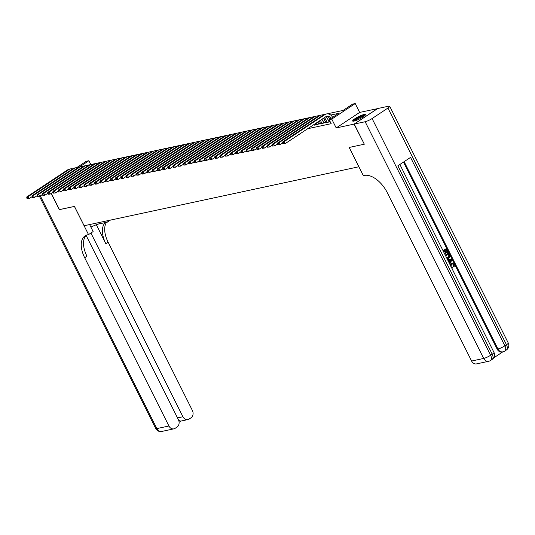 <?xml version="1.0" encoding="UTF-8"?>
<svg xmlns="http://www.w3.org/2000/svg" width="535" height="535" viewBox="0 0 535 535"><rect width="100%" height="100%" fill="white"/><g stroke="black" fill="none" stroke-linecap="round" stroke-linejoin="round"><path stroke-width="0.8" d="M363.967 114.523A7.136 1.264 -26.6 0 0 356.598 117.667A7.136 1.264 -26.6 0 0 352.645 120.997A7.136 1.264 -26.6 0 0 354.083 121.077A7.136 1.264 -26.6 0 0 361.453 117.934A7.136 1.264 -26.6 0 0 365.405 114.604A7.136 1.264 -26.6 0 0 363.967 114.523M327.025 113.868L343.102 110.417L352.605 104.118L355.22 103.556L331.767 119.091L329.152 119.653L338.662 113.353L330.737 115.058M377.563 108.632L359.654 112.417L355.22 103.556M76.672 167.642L86.282 161.282L88.89 160.721L79.427 166.987M90.803 164.533L88.89 160.721M364.295 144.149L354.083 124.107L377.536 108.578M364.168 144.236L349.154 147.459L358.831 166.78L84.149 225.737L74.472 206.416L59.459 209.633L51.286 193.322M325.822 122.428L325.059 122.93L328.196 122.261L329.781 121.211L328.864 121.405M320.599 123.552L319.836 124.053L322.973 123.378L324.558 122.328L323.642 122.528M315.376 124.668L314.613 125.17L317.75 124.501L319.335 123.451L318.419 123.645M312.266 125.678L313.851 124.628M307.672 128.721L331.172 123.679L329.152 119.653M329.246 119.833L328.189 120.061M324.979 120.749L322.966 121.184M319.756 121.873L317.75 122.301M359.654 112.417L336.201 127.945L354.083 124.107M336.201 127.945L331.767 119.091M81.587 166.545L84.47 165.924M86.81 165.422L89.693 164.807M92.033 164.298L94.916 163.683M97.256 163.182L100.139 162.56M102.479 162.058L105.362 161.443M107.702 160.941L110.578 160.319M112.925 159.818L115.801 159.203M118.148 158.694L121.024 158.079M123.364 157.578L126.247 156.956M128.587 156.454L131.47 155.839M133.81 155.337L136.692 154.715M139.033 154.214L141.915 153.599M144.256 153.097L147.132 152.475M149.479 151.973L152.355 151.351M154.702 150.85L157.578 150.235M159.918 149.733L162.8 149.111M165.141 148.61L168.023 147.994M170.364 147.493L173.246 146.871M175.587 146.369L178.469 145.754M180.81 145.246L183.692 144.631M186.033 144.129L188.909 143.507M191.256 143.005L194.131 142.39M196.479 141.889L199.354 141.267M201.695 140.765L204.577 140.15M206.918 139.642L209.8 139.026M212.141 138.525L215.023 137.903M217.364 137.401L220.246 136.786M222.587 136.285L225.462 135.663M227.81 135.161L230.685 134.546M233.033 134.038L235.908 133.422M238.249 132.921L241.131 132.299M243.472 131.797L246.354 131.182M248.695 130.68L251.577 130.058M253.918 129.557L256.8 128.942M259.141 128.433L262.023 127.818M264.364 127.317L267.239 126.695M269.587 126.193L272.462 125.578M274.809 125.076L277.685 124.454M280.026 123.953L282.908 123.338M285.249 122.829L288.131 122.214M290.472 121.712L293.354 121.091M295.695 120.589L298.577 119.974M300.917 119.472L303.8 118.85M306.14 118.349L309.016 117.733M311.363 117.225L314.239 116.61M316.58 116.108L319.462 115.486M321.802 114.985L324.685 114.37M31.98 196.76L29.191 198.605L27.151 198.739L27.673 198.632L27.272 197.823L26.75 197.937L27.151 198.739M26.75 197.937L26.877 196.873L67.731 169.816A6.861 5.571 -102.1 0 1 69.316 169.147L70.62 168.866A6.861 5.571 -102.1 0 1 72.66 168.893M26.877 196.873L28.188 196.592L69.035 169.535A6.861 5.571 -102.1 0 1 70.62 168.866M27.272 197.823L28.188 196.592L29.191 198.605L27.673 198.632M353.802 121.131A6.173 1.09 153.4 0 1 361.292 116.369A6.173 1.09 153.4 0 1 364.816 115.613M364.208 116.128A5.718 1.01 -26.6 0 0 361.346 116.924A5.718 1.01 -26.6 0 0 354.585 120.95M365.285 115.085A7.089 1.257 -26.6 0 0 361.58 116.062A7.089 1.257 -26.6 0 0 353.1 121.184M59.432 209.586L74.418 206.423L88.529 234.604L87.646 234.798A22.871 12.726 -123.5 0 0 85.092 235.855A22.871 12.726 -123.5 0 0 84.67 257.723L168.933 426A5.49 4.454 77.9 0 0 173.888 428.849A5.49 4.454 77.9 0 0 175.152 428.308L177.025 427.07A5.49 4.454 77.9 0 0 178.409 419.721L86.115 235.407M90.917 227.141A10.292 1.819 153.4 0 1 99.216 223.871L107.388 222.119L110.444 220.092M89.619 224.56L93.13 231.561L88.529 234.604M51.159 193.409L59.305 209.666M106.773 220.881L107.388 222.119M90.91 233.026L182.91 416.745A5.49 4.454 77.9 0 0 187.865 419.587A5.49 4.454 77.9 0 0 189.129 419.052L191.002 417.815A5.49 4.454 77.9 0 0 192.386 410.465L108.123 242.195A22.871 12.726 -123.5 0 1 106.552 222.292M105.348 222.553A22.871 12.726 -123.5 0 0 105.836 243.706L96.34 224.74M86.309 235.206A22.871 12.726 -123.5 0 0 86.951 256.212L84.67 257.723M178.703 420.41L180.696 421.132L187.865 419.587M452.282 268.088L451.801 268.175M449.935 264.444L451.914 263.013M450.149 264.865L452.122 262.959L454.342 264.27L454.168 266.865L453.292 266.35L453.466 264.618L452.195 263.728M449.092 262.759L449.353 262.371L448.323 260.311L447.895 260.378M443.02 250.634L446.417 248.574L448.123 251.978L447.681 252.273L447.267 252.359L445.969 249.778M447.681 252.273L446.317 249.544L445.147 250.32L446.424 252.861L445.561 253.242L444.364 250.841M493.631 357.942L502.8 351.869M488.649 361.292A5.49 5.49 0 0 0 490.528 360.503A5.49 3.056 56.5 0 0 490.628 355.253A5.49 0.97 153.4 0 1 483.693 358.443A5.49 4.454 77.9 0 0 488.649 361.292L476.558 363.887A5.49 4.454 -102.1 0 1 471.603 361.038L483.693 358.443L365.158 121.733A5.49 0.97 -26.6 0 0 372.092 118.543L490.628 355.253L492.213 354.203L397.866 165.803L410.546 157.404L504.893 345.804A5.49 0.97 153.4 0 1 497.951 348.994A5.49 4.454 77.9 0 0 502.907 351.843L502.124 352.017A5.49 4.454 -102.1 0 1 497.169 349.168L497.951 348.994L404.139 161.65M403.484 162.078L497.169 349.168M447.661 258.673L447.093 258.773M445.254 255.095L448.651 253.035L449.48 254.687L449.928 256.459L448.751 258.245L447.019 258.619M365.158 121.733L354.244 124.073L364.322 144.203L349.208 147.446L363.318 175.627L364.201 175.44A22.871 12.726 56.5 0 1 387.34 192.76L471.603 361.038M372.092 118.543L387.942 108.05A5.49 0.97 -26.6 0 0 389.714 106.264A5.49 0.97 -26.6 0 0 388.611 106.198L377.697 108.545L354.244 124.073M445.983 253.149L444.712 250.614L443.435 251.457M443.094 250.775L446.417 248.574M445.327 255.235L448.651 253.035M446.123 256.94L446.966 257.903L448.424 257.556L449.367 255.837L449.046 254.988L448.551 254.005L445.668 255.917M446.966 257.903L447.614 257.923M447.407 257.957L448.945 255.924L448.203 254.239M448.424 257.556L448.002 257.649M449.367 255.837L448.945 255.924M449.046 254.988L448.624 255.075M449.246 263.066L449.774 262.277L448.745 260.217L447.889 260.351M447.534 259.649L451.701 259.121L452.082 259.89L449.601 263.768M451.453 259.796L449.286 260.137L450.109 261.782L451.453 259.796L449.293 260.157M448.745 260.217L448.323 260.311M449.774 262.277L449.353 262.371M449.955 261.481L451.032 259.883L450.169 260.023L451.032 259.883M454.168 266.865L453.713 266.256L453.887 264.524L452.423 263.668L451.647 263.996L450.858 266.51L452.082 267.319M452.282 267.293L452.704 268.002L451.734 268.035M453.887 264.524L453.466 264.618M453.713 266.256L453.292 266.35M451.306 263.314L450.885 263.407M37.203 195.636L34.414 197.482L32.374 197.622L32.896 197.509L32.495 196.706L31.973 196.813L32.374 197.622M31.973 196.813L32.1 195.75L72.954 168.692A6.861 5.571 -102.1 0 1 74.539 168.023L75.843 167.743A6.861 5.571 -102.1 0 1 77.883 167.769M32.1 195.75L33.411 195.469L74.258 168.418A6.861 5.571 -102.1 0 1 75.843 167.743M32.495 196.706L33.411 195.469L34.414 197.482L32.896 197.509M42.425 194.519L39.637 196.365L37.597 196.499L38.119 196.392L37.717 195.583L37.196 195.696L37.597 196.499M37.196 195.696L37.323 194.633L78.177 167.575A6.861 5.571 -102.1 0 1 79.762 166.907L81.066 166.626A6.861 5.571 -102.1 0 1 83.106 166.646M37.323 194.633L38.627 194.352L79.481 167.294A6.861 5.571 -102.1 0 1 81.066 166.626M37.717 195.583L38.627 194.352L39.637 196.365L38.119 196.392M47.648 193.396L44.86 195.242L42.82 195.382L43.342 195.268L42.94 194.466L42.419 194.573L42.82 195.382M42.419 194.573L42.546 193.51L83.4 166.452A6.861 5.571 -102.1 0 1 84.985 165.783L86.289 165.502A6.861 5.571 -102.1 0 1 88.329 165.529M42.546 193.51L43.85 193.229L84.704 166.171A6.861 5.571 -102.1 0 1 86.289 165.502M42.94 194.466L43.85 193.229L44.86 195.242L43.342 195.268M52.865 192.279L50.083 194.118L48.043 194.258L48.565 194.145L48.163 193.342L47.635 193.456L48.043 194.258M47.635 193.456L47.769 192.386L88.623 165.335A6.861 5.571 -102.1 0 1 90.201 164.66L91.512 164.385A6.861 5.571 -102.1 0 1 93.551 164.405M47.769 192.386L49.073 192.105L89.927 165.054A6.861 5.571 -102.1 0 1 91.512 164.385M48.163 193.342L49.073 192.105L50.083 194.118L48.565 194.145M58.088 191.155L55.306 193.001L53.266 193.135L53.788 193.028L53.38 192.219L52.858 192.333L53.266 193.135M52.858 192.333L52.992 191.269L93.839 164.212A6.861 5.571 -102.1 0 1 95.424 163.543L96.735 163.262A6.861 5.571 -102.1 0 1 98.768 163.289M52.992 191.269L54.296 190.988L95.15 163.931A6.861 5.571 -102.1 0 1 96.735 163.262M53.38 192.219L54.296 190.988L55.306 193.001L53.788 193.028M63.311 190.032L60.529 191.878L58.482 192.018L59.01 191.904L58.603 191.102L58.081 191.216L58.482 192.018M58.081 191.216L58.215 190.146L99.062 163.088A6.861 5.571 -102.1 0 1 100.647 162.419L101.951 162.138A6.861 5.571 -102.1 0 1 103.991 162.165M58.215 190.146L59.519 189.865L100.373 162.814A6.861 5.571 -102.1 0 1 101.951 162.138M58.603 191.102L59.519 189.865L60.529 191.878L59.01 191.904M68.534 188.915L65.745 190.761L63.705 190.895L64.227 190.788L63.825 189.978L63.304 190.092L63.705 190.895M63.304 190.092L63.438 189.029L104.285 161.971A6.861 5.571 -102.1 0 1 105.87 161.302L107.174 161.022A6.861 5.571 -102.1 0 1 109.214 161.042M63.438 189.029L64.742 188.748L105.589 161.69A6.861 5.571 -102.1 0 1 107.174 161.022M63.825 189.978L64.742 188.748L65.745 190.761L64.227 190.788M73.756 187.792L70.968 189.637L68.928 189.778L69.45 189.664L69.048 188.862L68.527 188.969L68.928 189.778M68.527 188.969L68.654 187.905L109.508 160.848A6.861 5.571 -102.1 0 1 111.093 160.179L112.397 159.898A6.861 5.571 -102.1 0 1 114.436 159.925M68.654 187.905L69.965 187.624L110.812 160.567A6.861 5.571 -102.1 0 1 112.397 159.898M69.048 188.862L69.965 187.624L70.968 189.637L69.45 189.664M78.979 186.675L76.191 188.514L74.151 188.654L74.673 188.541L74.271 187.738L73.75 187.852L74.151 188.654M73.75 187.852L73.877 186.782L114.731 159.731A6.861 5.571 -102.1 0 1 116.316 159.055L117.62 158.781A6.861 5.571 -102.1 0 1 119.659 158.801M73.877 186.782L75.181 186.501L116.035 159.45A6.861 5.571 -102.1 0 1 117.62 158.781M74.271 187.738L75.181 186.501L76.191 188.514L74.673 188.541M84.202 185.551L81.414 187.397L79.374 187.538L79.896 187.424L79.494 186.615L78.973 186.728L79.374 187.538M78.973 186.728L79.1 185.665L119.954 158.607A6.861 5.571 -102.1 0 1 121.539 157.939L122.843 157.658A6.861 5.571 -102.1 0 1 124.882 157.685M79.1 185.665L80.404 185.384L121.258 158.327A6.861 5.571 -102.1 0 1 122.843 157.658M79.494 186.615L80.404 185.384L81.414 187.397L79.896 187.424M89.419 184.428L86.637 186.274L84.597 186.414L85.118 186.3L84.717 185.498L84.196 185.612L84.597 186.414M84.196 185.612L84.323 184.542L125.177 157.491A6.861 5.571 -102.1 0 1 126.762 156.815L128.066 156.534A6.861 5.571 -102.1 0 1 130.105 156.561M84.323 184.542L85.627 184.261L126.481 157.21A6.861 5.571 -102.1 0 1 128.066 156.534M84.717 185.498L85.627 184.261L86.637 186.274L85.118 186.3M94.641 183.311L91.859 185.157L89.82 185.291L90.341 185.184L89.94 184.374L89.412 184.488L89.82 185.291M89.412 184.488L89.546 183.425L130.4 156.367A6.861 5.571 -102.1 0 1 131.978 155.698L133.289 155.417A6.861 5.571 -102.1 0 1 135.322 155.438M89.546 183.425L90.85 183.144L131.704 156.086A6.861 5.571 -102.1 0 1 133.289 155.417M89.94 184.374L90.85 183.144L91.859 185.157L90.341 185.184M99.864 182.188L97.082 184.033L95.043 184.174L95.564 184.06L95.156 183.258L94.635 183.365L95.043 184.174M94.635 183.365L94.769 182.301L135.616 155.244A6.861 5.571 -102.1 0 1 137.201 154.575L138.505 154.294A6.861 5.571 -102.1 0 1 140.544 154.321M94.769 182.301L96.073 182.02L136.927 154.963A6.861 5.571 -102.1 0 1 138.505 154.294M95.156 183.258L96.073 182.02L97.082 184.033L95.564 184.06M105.087 181.071L102.305 182.91L100.259 183.05L100.787 182.937L100.379 182.134L99.858 182.248L100.259 183.05M99.858 182.248L99.992 181.178L140.839 154.127A6.861 5.571 -102.1 0 1 142.424 153.451L143.728 153.177A6.861 5.571 -102.1 0 1 145.767 153.197M99.992 181.178L101.296 180.904L142.149 153.846A6.861 5.571 -102.1 0 1 143.728 153.177M100.379 182.134L101.296 180.904L102.305 182.91L100.787 182.937M110.31 179.947L107.522 181.793L105.482 181.933L106.004 181.82L105.602 181.011L105.081 181.124L105.482 181.933M105.081 181.124L105.208 180.061L146.062 153.003A6.861 5.571 -102.1 0 1 147.647 152.335L148.951 152.054A6.861 5.571 -102.1 0 1 150.99 152.08M105.208 180.061L106.518 179.78L147.366 152.722A6.861 5.571 -102.1 0 1 148.951 152.054M105.602 181.011L106.518 179.78L107.522 181.793L106.004 181.82M115.533 178.824L112.745 180.669L110.705 180.81L111.226 180.696L110.825 179.894L110.304 180.007L110.705 180.81M110.304 180.007L110.431 178.937L151.285 151.886A6.861 5.571 -102.1 0 1 152.87 151.211L154.174 150.93A6.861 5.571 -102.1 0 1 156.213 150.957M110.431 178.937L111.741 178.657L152.589 151.606A6.861 5.571 -102.1 0 1 154.174 150.93M110.825 179.894L111.741 178.657L112.745 180.669L111.226 180.696M120.756 177.707L117.968 179.553L115.928 179.686L116.449 179.579L116.048 178.77L115.527 178.884L115.928 179.686M115.527 178.884L115.654 177.821L156.508 150.763A6.861 5.571 -102.1 0 1 158.093 150.094L159.397 149.813A6.861 5.571 -102.1 0 1 161.436 149.833M115.654 177.821L116.958 177.54L157.812 150.482A6.861 5.571 -102.1 0 1 159.397 149.813M116.048 178.77L116.958 177.54L117.968 179.553L116.449 179.579M125.979 176.583L123.19 178.429L121.151 178.57L121.672 178.456L121.271 177.653L120.749 177.76L121.151 178.57M120.749 177.76L120.877 176.697L161.73 149.639A6.861 5.571 -102.1 0 1 163.315 148.971L164.619 148.69A6.861 5.571 -102.1 0 1 166.659 148.717M120.877 176.697L122.181 176.416L163.035 149.359A6.861 5.571 -102.1 0 1 164.619 148.69M121.271 177.653L122.181 176.416L123.19 178.429L121.672 178.456M131.195 175.467L128.413 177.312L126.374 177.446L126.895 177.332L126.494 176.53L125.966 176.644L126.374 177.446M125.966 176.644L126.099 175.574L166.953 148.523A6.861 5.571 -102.1 0 1 168.532 147.854L169.842 147.573A6.861 5.571 -102.1 0 1 171.882 147.593M126.099 175.574L127.404 175.299L168.257 148.242A6.861 5.571 -102.1 0 1 169.842 147.573M126.494 176.53L127.404 175.299L128.413 177.312L126.895 177.332M136.418 174.343L133.636 176.189L131.597 176.329L132.118 176.216L131.71 175.406L131.189 175.52L131.597 176.329M131.189 175.52L131.322 174.457L172.17 147.399A6.861 5.571 -102.1 0 1 173.755 146.73L175.065 146.45A6.861 5.571 -102.1 0 1 177.098 146.476M131.322 174.457L132.626 174.176L173.48 147.118A6.861 5.571 -102.1 0 1 175.065 146.45M131.71 175.406L132.626 174.176L133.636 176.189L132.118 176.216M141.641 173.22L138.859 175.065L136.82 175.206L137.341 175.092L136.933 174.29L136.412 174.403L136.82 175.206M136.412 174.403L136.545 173.333L177.393 146.282A6.861 5.571 -102.1 0 1 178.978 145.607L180.282 145.326A6.861 5.571 -102.1 0 1 182.321 145.353M136.545 173.333L137.849 173.052L178.703 146.001A6.861 5.571 -102.1 0 1 180.282 145.326M136.933 174.29L137.849 173.052L138.859 175.065L137.341 175.092M146.864 172.103L144.075 173.949L142.036 174.082L142.557 173.975L142.156 173.166L141.635 173.28L142.036 174.082M141.635 173.28L141.768 172.216L182.616 145.159A6.861 5.571 -102.1 0 1 184.2 144.49L185.505 144.209A6.861 5.571 -102.1 0 1 187.544 144.229M141.768 172.216L143.072 171.936L183.92 144.878A6.861 5.571 -102.1 0 1 185.505 144.209M142.156 173.166L143.072 171.936L144.075 173.949L142.557 173.975M152.087 170.979L149.298 172.825L147.259 172.965L147.78 172.852L147.379 172.049L146.857 172.156L147.259 172.965M146.857 172.156L146.985 171.093L187.838 144.035A6.861 5.571 -102.1 0 1 189.423 143.367L190.727 143.086A6.861 5.571 -102.1 0 1 192.767 143.112M146.985 171.093L148.295 170.812L189.143 143.755A6.861 5.571 -102.1 0 1 190.727 143.086M147.379 172.049L148.295 170.812L149.298 172.825L147.78 172.852M157.31 169.862L154.521 171.708L152.482 171.842L153.003 171.728L152.602 170.926L152.08 171.039L152.482 171.842M152.08 171.039L152.207 169.969L193.061 142.919A6.861 5.571 -102.1 0 1 194.646 142.25L195.95 141.969A6.861 5.571 -102.1 0 1 197.99 141.989M152.207 169.969L153.512 169.695L194.365 142.638A6.861 5.571 -102.1 0 1 195.95 141.969M152.602 170.926L153.512 169.695L154.521 171.708L153.003 171.728M162.533 168.739L159.744 170.585L157.705 170.725L158.226 170.611L157.825 169.802L157.303 169.916L157.705 170.725M157.303 169.916L157.43 168.853L198.284 141.795A6.861 5.571 -102.1 0 1 199.869 141.126L201.173 140.845A6.861 5.571 -102.1 0 1 203.213 140.872M157.43 168.853L158.734 168.572L199.588 141.514A6.861 5.571 -102.1 0 1 201.173 140.845M157.825 169.802L158.734 168.572L159.744 170.585L158.226 170.611M167.749 167.615L164.967 169.461L162.928 169.602L163.449 169.488L163.048 168.685L162.526 168.799L162.928 169.602M162.526 168.799L162.653 167.729L203.507 140.678A6.861 5.571 -102.1 0 1 205.092 140.003L206.396 139.722A6.861 5.571 -102.1 0 1 208.436 139.749M162.653 167.729L163.957 167.448L204.811 140.397A6.861 5.571 -102.1 0 1 206.396 139.722M163.048 168.685L163.957 167.448L164.967 169.461L163.449 169.488M172.972 166.499L170.19 168.344L168.15 168.478L168.672 168.371L168.271 167.562L167.743 167.676L168.15 168.478M167.743 167.676L167.876 166.612L208.73 139.555A6.861 5.571 -102.1 0 1 210.309 138.886L211.619 138.605A6.861 5.571 -102.1 0 1 213.652 138.632M167.876 166.612L169.18 166.331L210.034 139.274A6.861 5.571 -102.1 0 1 211.619 138.605M168.271 167.562L169.18 166.331L170.19 168.344L168.672 168.371M178.195 165.375L175.413 167.221L173.373 167.361L173.895 167.248L173.487 166.445L172.965 166.552L173.373 167.361M172.965 166.552L173.099 165.489L213.946 138.431A6.861 5.571 -102.1 0 1 215.531 137.762L216.842 137.482A6.861 5.571 -102.1 0 1 218.875 137.508M173.099 165.489L174.403 165.208L215.257 138.15A6.861 5.571 -102.1 0 1 216.842 137.482M173.487 166.445L174.403 165.208L175.413 167.221L173.895 167.248M183.418 164.258L180.636 166.104L178.59 166.238L179.118 166.124L178.71 165.322L178.188 165.435L178.59 166.238M178.188 165.435L178.322 164.365L219.169 137.314A6.861 5.571 -102.1 0 1 220.754 136.646L222.058 136.365A6.861 5.571 -102.1 0 1 224.098 136.385M178.322 164.365L179.626 164.091L220.48 137.034A6.861 5.571 -102.1 0 1 222.058 136.365M178.71 165.322L179.626 164.091L180.636 166.104L179.118 166.124M188.641 163.135L185.852 164.981L183.813 165.121L184.334 165.007L183.933 164.198L183.411 164.312L183.813 165.121M183.411 164.312L183.538 163.249L224.392 136.191A6.861 5.571 -102.1 0 1 225.977 135.522L227.281 135.241A6.861 5.571 -102.1 0 1 229.321 135.268M183.538 163.249L184.849 162.968L225.696 135.91A6.861 5.571 -102.1 0 1 227.281 135.241M183.933 164.198L184.849 162.968L185.852 164.981L184.334 165.007M193.864 162.018L191.075 163.857L189.036 163.998L189.557 163.884L189.156 163.081L188.634 163.195L189.036 163.998M188.634 163.195L188.761 162.125L229.615 135.074A6.861 5.571 -102.1 0 1 231.2 134.399L232.504 134.118A6.861 5.571 -102.1 0 1 234.544 134.145M188.761 162.125L190.072 161.844L230.919 134.793A6.861 5.571 -102.1 0 1 232.504 134.118M189.156 163.081L190.072 161.844L191.075 163.857L189.557 163.884M199.087 160.895L196.298 162.74L194.258 162.874L194.78 162.767L194.379 161.958L193.857 162.072L194.258 162.874M193.857 162.072L193.984 161.008L234.838 133.951A6.861 5.571 -102.1 0 1 236.423 133.282L237.727 133.001A6.861 5.571 -102.1 0 1 239.767 133.028M193.984 161.008L195.288 160.727L236.142 133.67A6.861 5.571 -102.1 0 1 237.727 133.001M194.379 161.958L195.288 160.727L196.298 162.74L194.78 162.767M204.31 159.771L201.521 161.617L199.481 161.757L200.003 161.644L199.602 160.841L199.08 160.948L199.481 161.757M199.08 160.948L199.207 159.885L240.061 132.827A6.861 5.571 -102.1 0 1 241.646 132.158L242.95 131.877A6.861 5.571 -102.1 0 1 244.99 131.904M199.207 159.885L200.511 159.604L241.365 132.553A6.861 5.571 -102.1 0 1 242.95 131.877M199.602 160.841L200.511 159.604L201.521 161.617L200.003 161.644M209.526 158.654L206.744 160.5L204.704 160.634L205.226 160.52L204.825 159.718L204.303 159.831L204.704 160.634M204.303 159.831L204.43 158.761L245.284 131.71A6.861 5.571 -102.1 0 1 246.869 131.042L248.173 130.761A6.861 5.571 -102.1 0 1 250.213 130.781M204.43 158.761L205.734 158.487L246.588 131.429A6.861 5.571 -102.1 0 1 248.173 130.761M204.825 159.718L205.734 158.487L206.744 160.5L205.226 160.52M214.749 157.531L211.967 159.376L209.927 159.517L210.449 159.403L210.041 158.594L209.519 158.708L209.927 159.517M209.519 158.708L209.653 157.644L250.507 130.587A6.861 5.571 -102.1 0 1 252.085 129.918L253.396 129.637A6.861 5.571 -102.1 0 1 255.429 129.664M209.653 157.644L210.957 157.364L251.811 130.306A6.861 5.571 -102.1 0 1 253.396 129.637M210.041 158.594L210.957 157.364L211.967 159.376L210.449 159.403M219.972 156.414L217.19 158.253L215.15 158.393L215.672 158.28L215.264 157.477L214.742 157.591L215.15 158.393M214.742 157.591L214.876 156.521L255.723 129.47A6.861 5.571 -102.1 0 1 257.308 128.795L258.612 128.514A6.861 5.571 -102.1 0 1 260.652 128.54M214.876 156.521L216.18 156.24L257.034 129.189A6.861 5.571 -102.1 0 1 258.612 128.514M215.264 157.477L216.18 156.24L217.19 158.253L215.672 158.28M225.195 155.29L222.406 157.136L220.366 157.27L220.888 157.163L220.487 156.354L219.965 156.467L220.366 157.27M219.965 156.467L220.099 155.404L260.946 128.346A6.861 5.571 -102.1 0 1 262.531 127.678L263.835 127.397A6.861 5.571 -102.1 0 1 265.875 127.424M220.099 155.404L221.403 155.123L262.25 128.066A6.861 5.571 -102.1 0 1 263.835 127.397M220.487 156.354L221.403 155.123L222.406 157.136L220.888 157.163M230.418 154.167L227.629 156.013L225.589 156.153L226.111 156.039L225.71 155.237L225.188 155.344L225.589 156.153M225.188 155.344L225.315 154.281L266.169 127.223A6.861 5.571 -102.1 0 1 267.754 126.554L269.058 126.273A6.861 5.571 -102.1 0 1 271.098 126.3M225.315 154.281L226.626 154L267.473 126.949A6.861 5.571 -102.1 0 1 269.058 126.273M225.71 155.237L226.626 154L227.629 156.013L226.111 156.039M235.641 153.05L232.852 154.896L230.812 155.03L231.334 154.916L230.933 154.113L230.411 154.227L230.812 155.03M230.411 154.227L230.538 153.164L271.392 126.106A6.861 5.571 -102.1 0 1 272.977 125.437L274.281 125.157A6.861 5.571 -102.1 0 1 276.321 125.177M230.538 153.164L231.849 152.883L272.696 125.825A6.861 5.571 -102.1 0 1 274.281 125.157M230.933 154.113L231.849 152.883L232.852 154.896L231.334 154.916M240.864 151.927L238.075 153.772L236.035 153.913L236.557 153.799L236.156 152.99L235.634 153.104L236.035 153.913M235.634 153.104L235.761 152.04L276.615 124.983A6.861 5.571 -102.1 0 1 278.2 124.314L279.504 124.033A6.861 5.571 -102.1 0 1 281.544 124.06M235.761 152.04L237.065 151.759L277.919 124.702A6.861 5.571 -102.1 0 1 279.504 124.033M236.156 152.99L237.065 151.759L238.075 153.772L236.557 153.799M246.08 150.81L243.298 152.649L241.258 152.789L241.78 152.676L241.379 151.873L240.857 151.987L241.258 152.789M240.857 151.987L240.984 150.917L281.838 123.866A6.861 5.571 -102.1 0 1 283.423 123.19L284.727 122.916A6.861 5.571 -102.1 0 1 286.767 122.936M240.984 150.917L242.288 150.636L283.142 123.585A6.861 5.571 -102.1 0 1 284.727 122.916M241.379 151.873L242.288 150.636L243.298 152.649L241.78 152.676M251.303 149.686L248.521 151.532L246.481 151.666L247.003 151.559L246.602 150.75L246.073 150.863L246.481 151.666M246.073 150.863L246.207 149.8L287.061 122.742A6.861 5.571 -102.1 0 1 288.639 122.074L289.95 121.793A6.861 5.571 -102.1 0 1 291.99 121.819M246.207 149.8L247.511 149.519L288.365 122.462A6.861 5.571 -102.1 0 1 289.95 121.793M246.602 150.75L247.511 149.519L248.521 151.532L247.003 151.559M256.526 148.563L253.744 150.409L251.704 150.549L252.226 150.435L251.818 149.633L251.296 149.74L251.704 150.549M251.296 149.74L251.43 148.676L292.277 121.619A6.861 5.571 -102.1 0 1 293.862 120.95L295.173 120.669A6.861 5.571 -102.1 0 1 297.206 120.696M251.43 148.676L252.734 148.396L293.588 121.345A6.861 5.571 -102.1 0 1 295.173 120.669M251.818 149.633L252.734 148.396L253.744 150.409L252.226 150.435M261.749 147.446L258.967 149.292L256.92 149.425L257.449 149.319L257.041 148.509L256.519 148.623L256.92 149.425M256.519 148.623L256.653 147.56L297.5 120.502A6.861 5.571 -102.1 0 1 299.085 119.833L300.389 119.552A6.861 5.571 -102.1 0 1 302.429 119.573M256.653 147.56L257.957 147.279L298.811 120.221A6.861 5.571 -102.1 0 1 300.389 119.552M257.041 148.509L257.957 147.279L258.967 149.292L257.449 149.319M266.972 146.322L264.183 148.168L262.143 148.309L262.665 148.195L262.264 147.392L261.742 147.499L262.143 148.309M261.742 147.499L261.876 146.436L302.723 119.379A6.861 5.571 -102.1 0 1 304.308 118.71L305.612 118.429A6.861 5.571 -102.1 0 1 307.652 118.456M261.876 146.436L263.18 146.155L304.027 119.098A6.861 5.571 -102.1 0 1 305.612 118.429M262.264 147.392L263.18 146.155L264.183 148.168L262.665 148.195M316.834 124.695L316.065 123.157M315.53 124.976L314.981 123.879M317.65 122.107L318.572 123.953M272.195 145.206L269.406 147.045L267.366 147.185L267.888 147.071L267.487 146.269L266.965 146.383L267.366 147.185M266.965 146.383L267.092 145.313L307.946 118.262A6.861 5.571 -102.1 0 1 309.531 117.586L310.835 117.312A6.861 5.571 -102.1 0 1 312.875 117.332M267.092 145.313L268.403 145.032L309.25 117.981A6.861 5.571 -102.1 0 1 310.835 117.312M267.487 146.269L268.403 145.032L269.406 147.045L267.888 147.071M322.057 123.578L320.666 120.796A4.574 3.712 77.9 0 0 320.385 120.301M320.753 123.859L319.362 121.077A4.574 3.712 77.9 0 0 319.321 121.004M321.976 119.245A6.861 5.571 -102.1 0 1 322.251 119.746L323.795 122.836M277.418 144.082L274.629 145.928L272.589 146.062L273.111 145.955L272.71 145.145L272.188 145.259L272.589 146.062M272.188 145.259L272.315 144.196L313.169 117.138A6.861 5.571 -102.1 0 1 314.754 116.469L316.058 116.189A6.861 5.571 -102.1 0 1 318.098 116.215M272.315 144.196L273.619 143.915L314.473 116.857A6.861 5.571 -102.1 0 1 316.058 116.189M272.71 145.145L273.619 143.915L274.629 145.928L273.111 145.955M327.28 122.455L325.889 119.68A4.574 3.712 77.9 0 0 324.203 117.774M325.975 122.736L324.584 119.96A4.574 3.712 77.9 0 0 323.321 118.355M325.989 116.59A6.861 5.571 -102.1 0 1 327.474 118.63L329.018 121.712M282.64 142.959L279.852 144.804L277.812 144.945L278.334 144.831L277.933 144.029L277.411 144.136L277.812 144.945M277.411 144.136L277.538 143.072L318.392 116.015A6.861 5.571 -102.1 0 1 319.977 115.346L321.281 115.065A6.861 5.571 -102.1 0 1 323.321 115.092M277.538 143.072L278.842 142.791L319.696 115.741A6.861 5.571 -102.1 0 1 321.281 115.065M277.933 144.029L278.842 142.791L279.852 144.804L278.334 144.831M329.948 119.124L329.807 118.837A4.574 3.712 77.9 0 0 326.343 116.396M331.031 118.409A4.574 3.712 77.9 0 0 326.985 116.182A4.574 3.712 77.9 0 0 325.929 116.63L285.075 143.688L283.035 143.821L283.557 143.714L283.155 142.905L282.634 143.019L283.035 143.821M282.634 143.019L282.761 141.956L323.615 114.898A6.861 5.571 -102.1 0 1 325.2 114.229L326.504 113.948A6.861 5.571 -102.1 0 1 332.616 117.359M282.761 141.956L284.065 141.675L324.919 114.617A6.861 5.571 -102.1 0 1 326.504 113.948M283.155 142.905L284.065 141.675L285.075 143.688L283.557 143.714M67.731 169.816L69.035 169.535M105.836 243.706L108.123 242.195M40.326 195.91L156.842 428.595L168.933 426M177.5 417.902L182.91 416.745M156.842 428.595A5.49 0.97 153.4 0 1 155.738 428.535A5.49 5.49 0 0 0 161.797 431.444A5.49 4.454 -102.1 0 1 156.842 428.595M98.6 222.634L99.216 223.871M502.907 351.843A5.49 5.49 0 0 0 504.786 351.054A5.49 3.056 56.5 0 0 504.893 345.804L506.478 344.754L387.942 108.05M508.25 342.968A5.49 0.97 153.4 0 1 506.478 344.754A5.49 3.056 -123.5 0 1 506.371 350.004A5.49 5.49 0 0 0 508.25 342.968L389.714 106.264M493.986 352.418A5.49 0.97 153.4 0 1 492.213 354.203A5.49 3.056 -123.5 0 1 492.113 359.453A5.49 5.49 0 0 0 493.986 352.418L399.872 164.472M450.871 260.652L450.457 260.739M72.954 168.692L74.258 168.418M78.177 167.575L79.481 167.294M83.4 166.452L84.704 166.171M88.623 165.335L89.927 165.054M93.839 164.212L95.15 163.931M99.062 163.088L100.373 162.814M104.285 161.971L105.589 161.69M109.508 160.848L110.812 160.567M114.731 159.731L116.035 159.45M119.954 158.607L121.258 158.327M125.177 157.491L126.481 157.21M130.4 156.367L131.704 156.086M135.616 155.244L136.927 154.963M140.839 154.127L142.149 153.846M146.062 153.003L147.366 152.722M151.285 151.886L152.589 151.606M156.508 150.763L157.812 150.482M161.73 149.639L163.035 149.359M166.953 148.523L168.257 148.242M172.17 147.399L173.48 147.118M177.393 146.282L178.703 146.001M182.616 145.159L183.92 144.878M187.838 144.035L189.143 143.755M193.061 142.919L194.365 142.638M198.284 141.795L199.588 141.514M203.507 140.678L204.811 140.397M208.73 139.555L210.034 139.274M213.946 138.431L215.257 138.15M219.169 137.314L220.48 137.034M224.392 136.191L225.696 135.91M229.615 135.074L230.919 134.793M234.838 133.951L236.142 133.67M240.061 132.827L241.365 132.553M245.284 131.71L246.588 131.429M250.507 130.587L251.811 130.306M255.723 129.47L257.034 129.189M260.946 128.346L262.25 128.066M266.169 127.223L267.473 126.949M271.392 126.106L272.696 125.825M276.615 124.983L277.919 124.702M281.838 123.866L283.142 123.585M287.061 122.742L288.365 122.462M292.277 121.619L293.588 121.345M297.5 120.502L298.811 120.221M302.723 119.379L304.027 119.098M307.946 118.262L309.25 117.981M319.362 121.077L320.666 120.796M313.169 117.138L314.473 116.857M324.584 119.96L325.889 119.68M318.392 116.015L319.696 115.741M329.807 118.837L330.663 118.65M323.615 114.898L324.919 114.617M39.49 196.392L155.738 428.535M161.797 431.444L173.888 428.849M179.098 422.269L180.877 421.092M504.786 351.054L506.371 350.004M490.528 360.503L492.113 359.453M447.461 258.726L447.882 258.632M450.764 259.963L451.186 259.87M451.707 263.046L452.122 262.959M452.108 268.135L452.523 268.048"/></g></svg>
